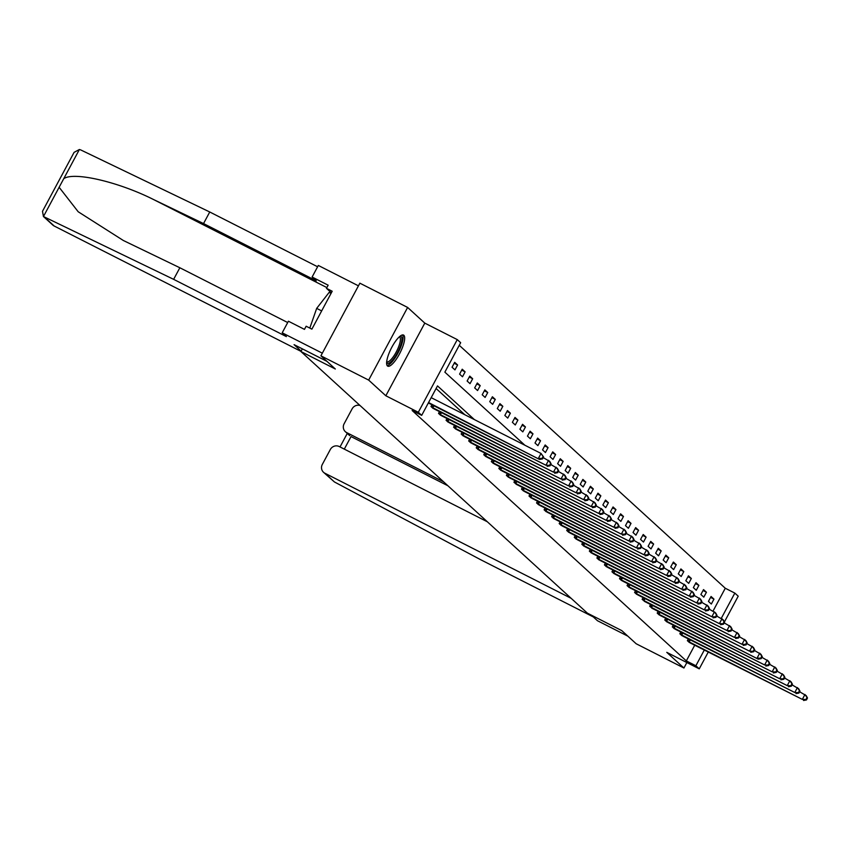 <?xml version="1.0" encoding="UTF-8"?>
<svg xmlns="http://www.w3.org/2000/svg" width="850" height="850" viewBox="0 0 850 850"><rect width="100%" height="100%" fill="white"/><g stroke="black" fill="none" stroke-linecap="round" stroke-linejoin="round"><path stroke-width="1.27" d="M403.856 335.293A17.425 4.941 116.9 0 0 403.538 335.07A17.425 4.941 116.9 0 0 391.553 347.767A17.425 4.941 116.9 0 0 387.43 365.925A17.425 4.941 116.9 0 0 387.749 366.148A17.425 4.941 116.9 0 0 399.734 353.451A17.425 4.941 116.9 0 0 403.856 335.293M713.023 611.107L725.273 588.242L734.836 593.098L738.214 596.19L724.402 621.956M708.241 652.088L699.253 668.844L666.772 652.343L683.931 668.015L636.172 643.758L621.764 630.604L587.371 613.137L300.921 351.517L335.314 368.996L320.907 355.831L359.869 283.178L407.628 307.445L368.666 380.099L385.836 395.771L418.317 412.271L457.268 339.607L460.658 342.699L444.858 372.151L524.886 445.241M385.836 395.771L424.788 323.117L407.628 307.445M424.788 323.117L457.268 339.607M725.273 588.242L459.266 345.302M683.931 668.015L686.864 662.554M320.907 355.831L368.666 380.099M302.345 348.851L300.921 351.517M452.051 367.232L454.952 369.888L457.587 364.979L454.686 362.323L452.051 367.232M459.595 374.127L462.496 376.773L465.12 371.864L462.219 369.208L459.595 374.127M467.128 381.013L470.029 383.658L472.664 378.749L469.763 376.104L467.128 381.013M474.672 387.897L477.572 390.543L480.207 385.634L477.307 382.989L474.672 387.897M482.216 394.783L485.116 397.428L487.741 392.519L484.84 389.874L482.216 394.783M489.749 401.668L492.649 404.324L495.284 399.404L492.384 396.759L489.749 401.668M497.293 408.553L500.193 411.209L502.828 406.3L499.928 403.644L497.293 408.553M504.836 415.448L507.737 418.094L510.372 413.185L507.471 410.539L504.836 415.448M512.38 422.333L515.281 424.979L517.905 420.07L515.004 417.424L512.38 422.333M519.913 429.218L522.814 431.864L525.449 426.955L522.548 424.309L519.913 429.218M527.457 436.103L530.358 438.749L532.992 433.84L530.092 431.194L527.457 436.103M535.001 442.988L537.901 445.644L540.536 440.736L537.636 438.079L535.001 442.988M542.544 449.873L545.434 452.529L548.069 447.621L545.169 444.964L542.544 449.873M550.077 456.769L552.978 459.414L555.613 454.506L552.713 451.86L550.077 456.769M557.621 463.654L560.522 466.299L563.157 461.391L560.256 458.745L557.621 463.654M565.165 470.539L568.066 473.184L570.69 468.276L567.789 465.63L565.165 470.539M572.698 477.424L575.599 480.069L578.234 475.161L575.333 472.515L572.698 477.424M580.242 484.309L583.143 486.965L585.778 482.056L582.877 479.4L580.242 484.309M587.786 491.194L590.686 493.85L593.321 488.941L590.421 486.285L587.786 491.194M595.329 498.089L598.23 500.735L600.854 495.826L597.954 493.181L595.329 498.089M602.862 504.974L605.763 507.62L608.398 502.711L605.497 500.066L602.862 504.974M610.406 511.859L613.307 514.505L615.942 509.596L613.041 506.951L610.406 511.859M617.95 518.744L620.851 521.39L623.475 516.481L620.585 513.836L617.95 518.744M625.483 525.629L628.384 528.286L631.019 523.377L628.118 520.721L625.483 525.629M633.027 532.514L635.928 535.171L638.562 530.262L635.662 527.606L633.027 532.514M640.571 539.41L643.471 542.056L646.106 537.147L643.206 534.501L640.571 539.41M648.114 546.295L651.015 548.941L653.639 544.032L650.739 541.386L648.114 546.295M655.648 553.18L658.548 555.826L661.183 550.917L658.282 548.271L655.648 553.18M663.191 560.065L666.092 562.711L668.727 557.802L665.826 555.156L663.191 560.065M670.735 566.95L673.636 569.606L676.271 564.697L673.37 562.041L670.735 566.95M678.279 573.835L681.179 576.491L683.804 571.582L680.903 568.926L678.279 573.835M685.812 580.731L688.713 583.376L691.347 578.468L688.447 575.822L685.812 580.731M693.356 587.616L696.256 590.261L698.891 585.352L695.991 582.707L693.356 587.616M700.899 594.501L703.8 597.146L706.424 592.237L703.524 589.592L700.899 594.501M708.433 601.386L711.333 604.031L713.968 599.122L711.067 596.477L708.433 601.386M474.374 419.581L437.495 385.9L421.696 415.353L412.144 410.507L686.322 660.907L694.726 645.224M464.822 414.736L436.092 388.503M431.928 404.759L430.993 406.513L433.107 408.446M439.471 411.644L438.536 413.397L440.651 415.331M447.015 418.54L446.069 420.283L448.194 422.216M454.548 425.425L453.613 427.168L455.728 429.101M462.092 432.31L461.157 434.053L463.271 435.986M469.636 439.195L468.69 440.948L470.815 442.882M477.169 446.08L476.234 447.833L478.359 449.767M484.712 452.965L483.777 454.718L485.892 456.652M492.256 459.861L491.321 461.603L493.436 463.537M499.8 466.746L498.854 468.488L500.979 470.422M507.333 473.631L506.398 475.373L508.513 477.307M514.877 480.516L513.942 482.269L516.981 484.649M522.421 487.401L521.486 489.154L523.6 491.087M529.954 494.286L529.019 496.039L531.144 497.973M537.497 501.181L536.562 502.924L538.677 504.858M545.041 508.066L544.106 509.809L546.221 511.743M552.585 514.951L551.639 516.694L553.764 518.638M560.118 521.836L559.183 523.589L561.298 525.523M567.662 528.721L566.727 530.474L568.841 532.408M575.206 535.606L574.271 537.359L576.385 539.293M582.749 542.502L581.804 544.244L583.929 546.178M590.282 549.387L589.347 551.129L591.462 553.063M597.826 556.272L596.891 558.025L599.006 559.959M605.37 563.157L604.424 564.91L606.549 566.844M612.903 570.042L611.968 571.795L614.093 573.729M620.447 576.938L619.512 578.68L621.626 580.614M627.991 583.822L627.056 585.565L629.17 587.499M635.534 590.707L634.589 592.45L636.714 594.384M643.067 597.593L642.133 599.346L645.182 601.715M650.611 604.477L649.676 606.231L652.715 608.611M658.155 611.362L657.22 613.116L659.334 615.049M665.688 618.258L664.753 620.001L666.878 621.934M673.232 625.143L672.297 626.886L674.411 628.819M680.776 632.028L679.841 633.771L681.955 635.704M688.319 638.913L687.374 640.666L689.499 642.6M699.253 668.844L695.874 665.752L704.278 650.08M686.322 660.907L695.874 665.752M421.696 415.353L418.317 412.271M721.289 618.354L734.836 593.098M454.187 363.248L457.587 364.979M461.731 370.132L465.12 371.864M469.264 377.028L472.664 378.749M476.808 383.913L480.207 385.634M484.351 390.798L487.741 392.519M491.895 397.683L495.284 399.404M499.428 404.568L502.828 406.3M506.972 411.453L510.372 413.185M514.516 418.349L517.905 420.07M522.049 425.234L525.449 426.955M529.592 432.119L532.992 433.84M537.136 439.004L540.536 440.736M544.68 445.889L548.069 447.621M552.213 452.784L555.613 454.506M559.757 459.669L563.157 461.391M567.301 466.554L570.69 468.276M574.844 473.439L578.234 475.161M582.378 480.324L585.778 482.056M589.921 487.209L593.321 488.941M597.465 494.105L600.854 495.826M604.998 500.99L608.398 502.711M612.542 507.875L615.942 509.596M620.086 514.76L623.475 516.481M627.629 521.645L631.019 523.377M635.162 528.53L638.562 530.262M642.706 535.426L646.106 537.147M650.25 542.311L653.639 544.032M657.783 549.196L661.183 550.917M665.327 556.081L668.727 557.802M672.871 562.966L676.271 564.697M680.414 569.851L683.804 571.582M687.947 576.746L691.347 578.468M695.491 583.631L698.891 585.352M703.035 590.516L706.424 592.237M710.579 597.401L713.968 599.122M428.559 402.56L539.612 459.457L428.347 402.942M431.194 397.651L541.036 453.443L543.575 456.949L543.086 456.514L542.034 458.469L542.523 458.915L543.575 456.949M542.034 458.469L538.401 458.352L541.036 453.443L543.086 456.514M539.612 459.457L542.523 458.915M399.957 336.292A15.087 4.271 -63.1 0 1 399.946 347.278A15.087 4.271 -63.1 0 1 389.587 362.801A15.087 4.271 -63.1 0 1 386.623 362.546M386.686 361.707A13.961 3.953 116.9 0 0 386.835 361.803A13.961 3.953 116.9 0 0 388.971 361.356A13.961 3.953 116.9 0 0 397.991 348.351A13.961 3.953 116.9 0 0 399.479 336.897A13.961 3.953 116.9 0 0 399.319 336.834M387.047 365.436A17.319 4.909 116.9 0 0 388.918 364.724A17.319 4.909 116.9 0 0 399.564 349.817A17.319 4.909 116.9 0 0 402.539 334.932M331.054 293.388L329.131 292.411L316.678 308.38L309.804 328.079M321.651 310.909L316.678 308.38M173.634 279.342L286.365 336.6L282.2 332.807L288.416 321.215L304.47 329.375L306.149 326.23L311.886 329.141L332.201 291.242L326.474 288.331L328.153 285.186L312.109 277.036L316.264 280.829L203.532 223.571L209.748 211.99L80.771 149.951L79.39 149.504L74.088 152.363L42.5 211.289L43.456 216.516L173.634 279.342L179.849 267.761L287.704 322.543M203.532 223.571L153.425 199.474C118.15 181.741 73.525 171.424 63.718 178.734L59.128 187.287L78.189 211.756L123.388 240.518L179.849 267.761M312.109 277.036L318.314 265.444L358.445 285.834L322.331 353.186L282.2 332.807M209.748 211.99L317.613 266.773M300.996 351.379L54.198 226.026A6.704 6.407 132.4 0 1 52.828 225.08L43.382 216.452M326.942 361.346L294.079 344.654L301.144 351.103M326.474 288.331L331.362 292.804M334.433 481.961L323.531 472.303A6.704 6.407 -47.6 0 0 324.891 473.237L334.433 481.961L480.579 559.672L593.311 616.93L597.465 620.723L627.852 636.161M360.007 405.482A6.704 6.407 -47.6 0 0 352.112 408.861L344.112 423.789A6.704 6.407 -47.6 0 0 346.683 432.597L349.722 435.668L345.323 431.651M443.572 481.801L346.683 432.597M487.337 521.773L339.214 446.537A6.704 6.407 -47.6 0 0 330.321 449.512L322.32 464.44A6.704 6.407 -47.6 0 0 323.531 472.303M571.168 598.336L324.891 473.237M447.929 485.775L351.039 436.571L344.303 449.119M431.768 407.224L545.944 465.237L434.042 408.892M543.214 457.608L549.78 461.433L551.108 463.834L550.63 463.399L549.578 465.364L550.056 465.8L551.108 463.834M549.578 465.364L545.944 465.237L548.569 460.328L550.63 463.399M547.145 466.342L550.056 465.8M439.312 414.109L553.477 472.122L441.575 415.777M550.758 464.493L557.324 468.318L558.652 470.719L558.174 470.284L557.122 472.249L557.6 472.685L558.652 470.719M557.122 472.249L553.477 472.122L556.112 467.213L558.174 470.284M554.689 473.227L557.6 472.685M446.856 420.994L561.021 479.017L449.119 422.663M558.301 471.389L564.867 475.203L566.196 477.615L565.707 477.169L564.655 479.134L565.144 479.57L566.196 477.615M564.655 479.134L561.021 479.017L563.656 474.109L565.707 477.169M562.232 480.112L565.144 479.57M454.399 427.89L568.565 485.902L456.663 429.547M565.845 478.274L572.401 482.099L573.739 484.5L573.251 484.054L572.199 486.019L572.677 486.466L573.739 484.5M572.199 486.019L568.565 485.902L571.2 480.994L573.251 484.054M569.766 487.007L572.677 486.466M461.933 434.775L576.098 492.788L464.206 436.443M573.378 485.159L579.944 488.984L581.273 491.385L580.794 490.939L579.742 492.904L580.221 493.351L581.273 491.385M579.742 492.904L576.098 492.788L578.733 487.879L580.794 490.939M577.309 493.892L580.221 493.351M469.476 441.66L583.642 499.672L471.739 443.328M580.922 492.044L587.488 495.869L588.816 498.27L588.338 497.834L587.276 499.789L587.764 500.236L588.816 498.27M587.276 499.789L583.642 499.672L586.277 494.764L588.338 497.834M584.853 500.777L587.764 500.236M477.02 448.545L591.186 506.558L479.283 450.213M588.466 498.929L595.021 502.754L596.36 505.155L595.871 504.719L594.819 506.685L595.308 507.121L596.36 505.155M594.819 506.685L591.186 506.558L593.821 501.649L595.871 504.719M592.397 507.663L595.308 507.121M484.564 455.43L598.729 513.442L486.827 457.098M595.999 505.814L602.565 509.639L603.893 512.04L603.415 511.604L602.363 513.57L602.841 514.006L603.893 512.04M602.363 513.57L598.729 513.442L601.354 508.534L603.415 511.604M599.93 514.548L602.841 514.006M492.097 462.315L606.263 520.338L494.371 463.983M603.543 512.709L610.109 516.524L611.437 518.936L610.959 518.489L609.907 520.455L610.385 520.891L611.437 518.936M609.907 520.455L606.263 520.338L608.898 515.429L610.959 518.489M607.474 521.433L610.385 520.891M499.641 469.211L613.806 527.223L501.904 470.868M611.086 519.594L617.653 523.419L618.981 525.821L618.492 525.374L617.44 527.34L617.929 527.786L618.981 525.821M617.44 527.34L613.806 527.223L616.441 522.314L618.492 525.374M615.018 528.328L617.929 527.786M507.184 476.096L621.35 534.108L509.447 477.764M618.63 526.479L625.186 530.304L626.524 532.706L626.036 532.259L624.984 534.225L625.472 534.671L626.524 532.706M624.984 534.225L621.35 534.108L623.985 529.199L626.036 532.259M622.561 535.213L625.472 534.671M514.717 482.981L628.894 540.993L516.056 484.203M626.163 533.364L632.729 537.189L634.058 539.591L633.579 539.155L632.528 541.11L633.006 541.556L634.058 539.591M632.528 541.11L628.894 540.993L631.518 536.084L633.579 539.155M630.094 542.098L633.006 541.556M522.261 489.866L636.427 547.878L524.524 491.534M633.707 540.249L640.273 544.074L641.601 546.476L641.123 546.04L640.061 548.006L640.549 548.441L641.601 546.476M640.061 548.006L636.427 547.878L639.062 542.969L641.123 546.04M637.638 548.983L640.549 548.441M529.805 496.751L643.971 554.763L532.068 498.419M641.251 547.134L647.806 550.959L649.145 553.361L648.656 552.925L647.604 554.891L648.093 555.326L649.145 553.361M647.604 554.891L643.971 554.763L646.606 549.854L648.656 552.925M645.182 555.868L648.093 555.326M537.349 503.636L651.514 561.659L539.612 505.304M648.784 554.03L655.35 557.844L656.689 560.256L656.2 559.81L655.148 561.776L655.626 562.211L656.689 560.256M655.148 561.776L651.514 561.659L654.139 556.75L656.2 559.81M652.715 562.764L655.626 562.211M544.882 510.531L659.048 568.544L547.156 512.189M656.327 560.915L662.894 564.74L664.222 567.141L663.744 566.695L662.692 568.661L663.17 569.107L664.222 567.141M662.692 568.661L659.048 568.544L661.683 563.635L663.744 566.695M660.259 569.649L663.17 569.107M552.426 517.416L666.591 575.429L554.689 519.084M663.871 567.8L670.438 571.625L671.766 574.026L671.277 573.58L670.225 575.546L670.714 575.992L671.766 574.026M670.225 575.546L666.591 575.429L669.226 570.52L671.277 573.58M667.803 576.534L670.714 575.992M559.969 524.301L674.135 582.314L562.232 525.969M671.415 574.685L677.971 578.51L679.309 580.911L678.821 580.476L677.769 582.431L678.258 582.877L679.309 580.911M677.769 582.431L674.135 582.314L676.77 577.405L678.821 580.476M675.346 583.419L678.258 582.877M567.513 531.186L681.679 589.199L569.776 532.854M678.948 581.57L685.514 585.395L686.843 587.796L686.364 587.361L685.312 589.326L685.791 589.762L686.843 587.796M685.312 589.326L681.679 589.199L684.303 584.29L686.364 587.361M682.879 590.304L685.791 589.762M575.046 538.071L689.212 596.084L577.309 539.739M686.492 588.455L693.058 592.28L694.386 594.692L693.908 594.246L692.856 596.211L693.334 596.647L694.386 594.692M692.856 596.211L689.212 596.084L691.847 591.175L693.908 594.246M690.423 597.189L693.334 596.647M582.59 544.956L696.756 602.979L584.853 546.624M694.036 595.351L700.602 599.165L701.93 601.577L701.441 601.131L700.389 603.096L700.878 603.543L701.93 601.577M700.389 603.096L696.756 602.979L699.391 598.071L701.441 601.131M697.967 604.084L700.878 603.543M590.134 551.852L704.299 609.864L592.397 553.509M701.579 602.236L708.135 606.061L709.474 608.462L708.985 608.016L707.933 609.981L708.411 610.428L709.474 608.462M707.933 609.981L704.299 609.864L706.934 604.956L708.985 608.016M705.511 610.969L708.411 610.428M597.667 558.737L711.843 616.749L599.941 560.405M709.112 609.121L715.679 612.946L717.007 615.347L716.529 614.901L715.477 616.866L715.955 617.312L717.007 615.347M715.477 616.866L711.843 616.749L714.468 611.841L716.529 614.901M713.044 617.854L715.955 617.312M605.211 565.622L719.376 623.634L607.474 567.29M716.656 616.006L723.222 619.831L724.551 622.232L724.072 621.796L723.01 623.751L723.499 624.197L724.551 622.232M723.01 623.751L719.376 623.634L722.011 618.726L724.072 621.796M720.588 624.739L723.499 624.197M612.754 572.507L726.92 630.519L615.018 574.175M724.2 622.891L730.756 626.716L732.094 629.117L731.606 628.681L730.554 630.647L731.043 631.082L732.094 629.117M730.554 630.647L726.92 630.519L729.555 625.611L731.606 628.681M728.131 631.624L731.043 631.082M620.298 579.392L734.464 637.415L622.561 581.06M731.733 629.776L738.299 633.601L739.628 636.013L739.149 635.566L738.097 637.532L738.576 637.968L739.628 636.013M738.097 637.532L734.464 637.415L737.088 632.496L739.149 635.566M735.664 638.509L738.576 637.968M627.831 586.277L741.997 644.3L630.105 587.945M739.277 636.671L745.843 640.496L747.171 642.898L746.693 642.451L745.641 644.417L746.119 644.863L747.171 642.898M745.641 644.417L741.997 644.3L744.632 639.391L746.693 642.451M743.208 645.405L746.119 644.863M635.375 593.173L749.541 651.185L637.638 594.83M746.821 643.556L753.387 647.381L754.715 649.782L754.226 649.336L753.174 651.302L753.663 651.748L754.715 649.782M753.174 651.302L749.541 651.185L752.176 646.276L754.226 649.336M750.752 652.29L753.663 651.748M642.919 600.058L758.296 659.175L644.247 601.279M754.364 650.441L760.92 654.266L762.259 656.668L761.77 656.232L760.718 658.187L761.207 658.633L762.259 656.668M760.718 658.187L757.084 658.07L759.719 653.161L761.77 656.232M758.296 659.175L761.207 658.633M650.452 606.942L764.628 664.955L651.791 608.164M761.898 657.326L768.464 661.151L769.792 663.553L769.314 663.117L768.262 665.072L768.74 665.518L769.792 663.553M768.262 665.072L764.628 664.955L767.253 660.046L769.314 663.117M765.829 666.06L768.74 665.518M657.996 613.827L772.161 671.84L660.259 615.496M769.441 664.211L776.008 668.036L777.336 670.438L776.857 670.002L775.806 671.968L776.284 672.403L777.336 670.438M775.806 671.968L772.161 671.84L774.796 666.931L776.857 670.002M773.372 672.945L776.284 672.403M665.539 620.713L779.705 678.736L667.803 622.381M776.985 671.107L783.551 674.921L784.879 677.333L784.391 676.887L783.339 678.852L783.827 679.288L784.879 677.333M783.339 678.852L779.705 678.736L782.34 673.816L784.391 676.887M780.916 679.83L783.827 679.288M673.083 627.597L787.249 685.621L675.346 629.266M784.529 677.992L791.084 681.817L792.423 684.218L791.934 683.772L790.883 685.737L791.361 686.184L792.423 684.218M790.883 685.737L787.249 685.621L789.873 680.712L791.934 683.772M788.449 686.726L791.361 686.184M680.616 634.493L794.782 692.506L682.89 636.151M792.062 684.877L798.628 688.702L799.956 691.103L799.478 690.657L798.426 692.622L798.904 693.069L799.956 691.103M798.426 692.622L794.782 692.506L797.417 687.597L799.478 690.657M795.993 693.611L798.904 693.069M688.16 641.378L802.326 699.391L690.423 643.046M799.606 691.762L806.172 695.587L807.5 697.988L807.022 697.553L805.959 699.508L806.448 699.954L807.5 697.988M805.959 699.508L802.326 699.391L804.961 694.482L807.022 697.553M803.537 700.496L806.448 699.954M79.39 149.504L63.718 178.734M59.128 187.287L43.456 216.516M44.657 217.303L54.198 226.026M326.878 287.576L153.425 199.474M432.087 407.394L433.16 405.386M432.831 407.788L433.914 405.769M439.62 414.279L440.704 412.271M440.374 414.672L441.458 412.654M447.164 421.164L448.237 419.156M447.908 421.558L448.991 419.539M454.707 428.049L455.781 426.052M455.451 428.442L456.535 426.434M462.241 434.945L463.324 432.937M462.995 435.338L464.079 433.319M469.784 441.83L470.858 439.822M470.539 442.223L471.612 440.204M477.328 448.715L478.401 446.707M478.072 449.108L479.156 447.089M484.872 455.6L485.945 453.592M485.616 455.993L486.699 453.974M492.405 462.485L493.489 460.477M493.159 462.878L494.243 460.859M499.949 469.37L501.022 467.373M500.692 469.763L501.776 467.755M507.493 476.266L508.566 474.257M508.236 476.659L509.32 474.64M515.036 483.151L516.109 481.142M515.78 483.544L516.864 481.525M522.569 490.036L523.642 488.027M523.324 490.429L524.397 488.41M530.113 496.921L531.186 494.913M530.857 497.314L531.941 495.295M537.657 503.806L538.73 501.797M538.401 504.199L539.484 502.18M545.19 510.691L546.274 508.693M545.944 511.094L547.028 509.076M552.734 517.586L553.807 515.578M553.488 517.979L554.561 515.961M560.278 524.471L561.351 522.463M561.021 524.864L562.105 522.846M567.821 531.356L568.894 529.348M568.565 531.749L569.649 529.731M575.354 538.241L576.438 536.233M576.109 538.634L577.192 536.616M582.898 545.126L583.971 543.118M583.642 545.519L584.726 543.511M590.442 552.011L591.515 550.014M591.186 552.415L592.269 550.396M597.975 558.907L599.059 556.899M598.729 559.3L599.813 557.281M605.519 565.792L606.592 563.784M606.273 566.185L607.346 564.166M613.062 572.677L614.136 570.669M613.806 573.07L614.89 571.051M620.606 579.562L621.679 577.554M621.35 579.955L622.434 577.936M628.139 586.447L629.223 584.439M628.894 586.84L629.977 584.832M635.683 593.332L636.756 591.334M636.438 593.736L637.511 591.717M643.227 600.227L644.3 598.219M643.971 600.621L645.054 598.602M650.771 607.112L651.844 605.104M651.514 607.506L652.598 605.487M658.304 613.997L659.388 611.989M659.058 614.391L660.131 612.372M665.847 620.883L666.921 618.874M666.591 621.276L667.675 619.257M673.391 627.768L674.464 625.77M674.135 628.161L675.219 626.153M680.924 634.653L682.008 632.655M681.679 635.056L682.763 633.037M688.468 641.548L689.541 639.54M689.222 641.941L690.296 639.923M340.021 446.951L347.267 433.426"/></g></svg>
